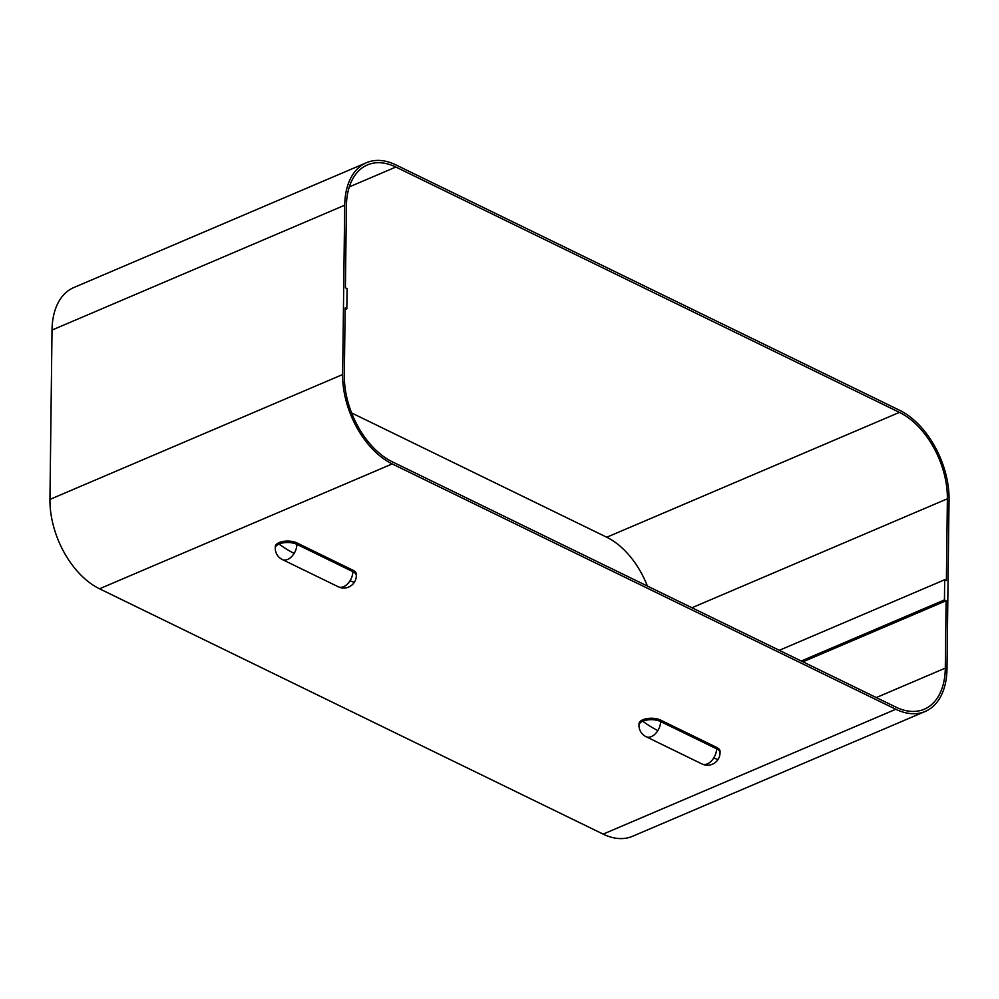<?xml version="1.0" encoding="UTF-8"?>
<svg xmlns="http://www.w3.org/2000/svg" width="999" height="999" viewBox="0 0 999 999"><rect width="100%" height="100%" fill="white"/><g stroke="black" fill="none" stroke-linecap="round" stroke-linejoin="round"><path stroke-width="1.5" d="M279.146 544.018A12.55 1.436 31.5 0 0 294.143 553.396A12.55 8.029 -64 0 0 296.89 544.368A12.55 5.732 -179.3 0 0 279.146 544.018A12.55 5.732 -179.3 0 0 275.262 548.089L275.287 546.64A12.55 5.732 0.7 0 1 279.158 542.569A12.55 5.732 0.7 0 1 296.915 542.919L352.872 570.179A12.55 5.732 0.7 0 1 356.343 574.213L356.331 575.649A12.55 5.732 -179.3 0 0 352.847 571.628A12.55 8.029 116 0 1 350.1 580.656A12.55 8.029 116 0 1 338.274 586.775A12.55 12.55 0 0 0 354.483 582.055A12.55 1.436 -148.5 0 1 350.1 580.656M718.194 759.24A12.55 12.55 0 0 0 720.042 752.834L720.067 751.398A12.55 5.732 -179.3 0 0 716.583 747.364L660.626 720.104A12.55 5.732 -179.3 0 0 642.881 719.755A12.55 5.732 -179.3 0 0 638.998 723.825L638.985 725.274A12.55 12.55 0 0 0 646.041 736.7A12.55 8.029 -64 0 0 657.854 730.581A12.55 8.029 -64 0 0 660.614 721.553L716.57 748.813A12.55 8.029 116 0 1 713.81 757.841A12.55 8.029 116 0 1 701.997 763.96A12.55 12.55 0 0 0 718.194 759.24A12.55 1.436 -148.5 0 1 713.81 757.841M366.483 162.7L73.776 287.562A72.89 45.08 66.9 0 0 52.023 330.07L49.95 499.4A72.89 45.08 66.9 0 0 99.513 588.786L603.134 834.115A72.89 45.08 66.9 0 0 632.517 836.3L925.224 711.438A72.89 45.08 -113.1 0 1 895.828 709.253L392.22 463.923A72.89 45.08 -113.1 0 1 342.645 374.538L344.717 205.207A72.89 45.08 -113.1 0 1 366.483 162.7A72.89 45.08 -113.1 0 1 395.866 164.885L899.487 410.214A72.89 45.08 -113.1 0 1 949.05 499.6L946.977 668.93A72.89 45.08 -113.1 0 1 925.224 711.438M351.623 412.949L606.755 537.237A70.454 43.569 -113.1 0 1 647.377 586.051M345.154 307.979L344.33 375.349A70.454 43.569 66.9 0 0 392.245 461.763L895.853 707.092A70.454 43.569 66.9 0 0 924.262 709.215A70.454 43.569 66.9 0 0 945.304 668.119L946.128 600.749L944.442 599.924L944.692 579.745L946.378 580.569L947.377 498.788A70.454 43.569 66.9 0 0 899.45 412.375L395.841 167.045A70.454 43.569 66.9 0 0 367.432 164.922A70.454 43.569 66.9 0 0 346.403 206.019L345.404 287.799L347.078 288.624L346.828 308.803L345.154 307.979M946.128 600.749L802.934 661.825M944.442 599.924L801.26 661.013M944.692 579.745L779.295 650.312M346.828 308.803L345.13 309.528M296.915 542.919L296.89 544.368L352.847 571.628L352.872 570.179M275.262 548.089A12.55 12.55 0 0 0 282.317 559.527A12.55 8.029 -64 0 0 294.143 553.396M660.626 720.104L660.614 721.553A12.55 5.732 -179.3 0 0 642.869 721.191A12.55 5.732 -179.3 0 0 638.985 725.274M642.869 721.191A12.55 1.436 31.5 0 0 657.854 730.581M720.042 752.834A12.55 5.732 -179.3 0 0 716.57 748.813L716.583 747.364M899.45 412.375L606.755 537.237M395.841 167.045L349.3 186.9M603.134 834.115L895.828 709.253M99.513 588.786L392.22 463.923M49.95 499.4L342.645 374.538M52.023 330.07L344.717 205.207M945.304 668.119L876.285 697.564M947.377 498.788L691.932 607.754M354.483 582.055A12.55 12.55 0 0 0 356.331 575.649M646.041 736.7L701.997 763.96M282.317 559.527L338.274 586.775"/></g></svg>
